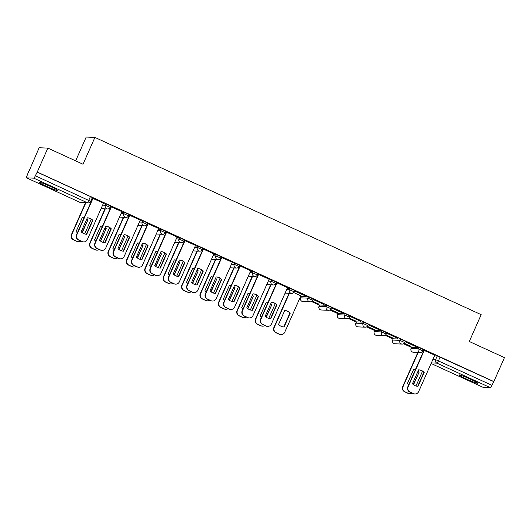 <?xml version="1.0" encoding="UTF-8"?>
<svg xmlns="http://www.w3.org/2000/svg" width="531" height="531" viewBox="0 0 531 531"><rect width="100%" height="100%" fill="white"/><g stroke="black" fill="none" stroke-linecap="round" stroke-linejoin="round"><path stroke-width="0.8" d="M110.694 206.074L105.974 203.911L105.39 205.231L110.163 207.382L110.747 206.061M129.099 214.517L124.38 212.354L123.796 213.674L128.568 215.832L129.152 214.504M147.505 222.967L142.786 220.796L142.202 222.124L146.974 224.274L147.558 222.954M165.911 231.41L161.192 229.246L160.608 230.567L165.38 232.717L165.964 231.397M184.317 239.859L179.597 237.689L179.013 239.016L183.786 241.167L184.37 239.839M202.723 248.302L198.003 246.138L197.419 247.459L202.192 249.61L202.776 248.289M221.128 256.745L216.409 254.581L215.825 255.902L220.597 258.059L221.181 256.732M239.534 265.195L234.815 263.024L234.231 264.352L239.003 266.502L239.587 265.181M257.94 273.638L253.221 271.474L252.637 272.795L257.402 274.945L257.993 273.624M276.346 282.087L271.626 279.917L271.036 281.244L275.808 283.395L276.399 282.067M294.751 290.53L290.032 288.366L289.441 289.687L294.214 291.838L294.805 290.517M313.157 298.973L308.438 296.809L307.847 298.137L312.62 300.287L313.21 298.96M331.563 307.422L326.844 305.259L326.253 306.579L331.025 308.73L331.616 307.409M349.969 315.865L345.25 313.702L344.659 315.022L349.431 317.18L350.022 315.852M368.368 324.315L363.649 322.144L363.065 323.472L367.837 325.622L368.421 324.302M386.774 332.758L382.054 330.594L381.47 331.915L386.243 334.065L386.827 332.745M405.18 341.201L400.46 339.037L399.876 340.364L404.649 342.515L405.233 341.187M423.585 349.65L418.866 347.486L418.282 348.807L423.054 350.958L423.638 349.637M466.503 379.048A10.288 0.737 -156.1 0 0 477.893 383.302A10.288 0.737 -156.1 0 0 470.459 379.214A10.288 0.737 -156.1 0 0 459.076 374.966A10.288 0.737 -156.1 0 0 466.503 379.048M46.482 186.315A10.288 0.737 -156.1 0 0 57.872 190.569A10.288 0.737 -156.1 0 0 50.445 186.481A10.288 0.737 -156.1 0 0 39.055 182.233A10.288 0.737 -156.1 0 0 46.482 186.315M47.856 148.109L83.015 164.245L94.903 137.416L481.179 314.664L469.291 341.493L504.45 357.628L493.843 381.57L37.25 172.051L47.856 148.109L39.148 147.751L28.754 171.792M300.573 296.517L301.097 296.756M311.485 301.528L319.503 305.206M329.89 309.971L337.908 313.648M348.296 318.414L356.314 322.098M366.702 326.864L374.72 330.541M385.108 335.307L393.126 338.984M403.514 343.756L411.532 347.433M75.648 160.866L86.201 137.051L94.903 137.416M28.541 171.692L27.141 175.429A2.642 0.471 -65.4 0 0 26.55 177.852A2.642 0.471 -65.4 0 0 26.583 177.858L33.765 178.157A2.642 0.471 -65.4 0 0 35.338 175.768L90.688 201.342L92.341 197.612L90.436 196.563L88.783 200.293A2.642 0.471 -65.4 0 1 87.21 202.683L33.765 178.157M37.25 172.051L35.338 175.768M434.504 355.816L437.272 355.929L435.619 359.66L491.932 385.287A2.642 0.471 114.6 0 1 490.359 387.67L483.177 387.378A2.642 0.471 114.6 0 1 483.144 387.364A2.642 0.471 114.6 0 1 483.117 387.345M491.932 385.287L493.843 381.57M434.783 355.186L423.957 350.341M404.078 343.331L411.074 346.385M411.014 346.517L404.184 343.225M416.092 346.73L405.472 341.858L416.151 346.597M385.672 334.888L392.668 337.942M392.608 338.074L385.778 334.776M397.686 338.28L387.066 333.408L397.746 338.147M367.266 326.446L374.262 329.492M374.202 329.625L367.372 326.333M379.28 329.837L368.66 324.965L379.34 329.705M348.86 317.996L355.856 321.049M355.797 321.182L348.967 317.89M360.874 321.394L350.254 316.516L360.934 321.262M330.455 309.553L337.45 312.606M337.391 312.732L330.561 309.44M342.468 312.945L331.848 308.073L342.528 312.812M312.049 301.104L319.045 304.157M318.992 304.29L312.155 300.997M324.063 304.502L313.443 299.63L324.122 304.369M300.871 295.853L293.749 292.548M305.657 296.052L295.037 291.18L305.717 295.92M287.536 287.623L276.717 282.771M269.131 279.173L258.312 274.328M250.725 270.73L239.906 265.885M232.326 262.281L221.5 257.435M213.92 253.838L203.094 248.993M195.514 245.395L184.688 240.543M177.108 236.945L166.283 232.1M158.703 228.503L147.877 223.657M140.297 220.053L129.471 215.208M121.891 211.61L111.065 206.765M103.485 203.167L92.659 198.315M103.206 203.791L105.974 203.911M121.612 212.241L124.38 212.354M140.018 220.684L142.786 220.796M158.424 229.133L161.192 229.246M176.83 237.576L179.597 237.689M195.235 246.019L198.003 246.138M213.641 254.468L216.409 254.581M232.047 262.911L234.815 263.024M250.453 271.361L253.221 271.474M268.852 279.804L271.626 279.917M287.258 288.247L290.032 288.366M301.23 296.577L308.438 296.809M319.629 305.02L326.844 305.259M338.035 313.463L345.25 313.702M356.44 321.912L363.649 322.144M374.846 330.355L382.054 330.594M393.252 338.805L400.46 339.037M411.658 347.247L418.866 347.486M423.234 351.967L422.59 351.668M36.991 172.044L90.436 196.563M493.584 381.557L437.272 355.929M275.994 284.404L275.343 284.105M257.588 275.954L256.938 275.662M239.182 267.511L238.538 267.212M220.777 259.068L220.133 258.77M202.371 250.619L201.727 250.32M183.965 242.176L183.321 241.877M165.559 233.726L164.915 233.434M147.153 225.283L146.51 224.985M128.748 216.834L128.104 216.542M110.348 208.391L109.698 208.092M91.943 199.948L91.418 199.709M418.634 369.835A8.244 8.091 -87.6 0 1 418.66 369.841A8.244 8.091 -87.6 0 1 424.183 372.384L418.003 386.316A8.244 8.091 -87.6 0 1 412.461 383.774L418.634 369.835A8.244 8.091 -87.6 0 1 423.851 372.37L417.678 386.296M424.296 350.334L408.14 386.8A3.956 3.883 92.4 0 0 410.078 392.031L413.496 393.604A3.956 3.883 92.4 0 0 414.937 393.949L414.605 393.929A3.956 3.883 -87.6 0 1 413.171 393.584L409.746 392.017A3.956 3.883 -87.6 0 1 407.808 386.78L423.97 350.307M414.937 393.949A3.956 3.883 92.4 0 0 418.64 391.612L434.796 355.153M424.183 372.384L423.851 372.37M415.295 369.888A8.244 8.091 92.4 0 0 413.556 369.629L407.383 383.561A8.244 8.091 92.4 0 0 408.724 384.716M413.284 384.544L419.105 372.171A8.244 8.091 92.4 0 0 418.03 371.209M419.105 372.171L413.536 384.736M418.196 352.431L403.062 386.588A3.956 3.883 92.4 0 0 405 391.818L408.425 393.391A3.956 3.883 92.4 0 0 412.122 393.106M415.972 385.971L422.51 371.215M418.773 372.158A8.244 8.091 92.4 0 0 417.95 371.388M415.262 369.961A8.244 8.091 92.4 0 0 413.556 369.636M409.859 393.736L409.527 393.723A3.956 3.883 -87.6 0 1 408.093 393.378L404.675 391.805A3.956 3.883 -87.6 0 1 402.73 386.575L403.062 386.588M417.87 352.418L402.73 386.575M271.387 302.278A8.244 8.091 -87.6 0 1 276.605 304.801L270.432 318.733M277.056 282.771L260.894 319.231A3.956 3.883 92.4 0 0 262.838 324.468L266.257 326.034A3.956 3.883 92.4 0 0 267.69 326.379L267.365 326.366A3.956 3.883 -87.6 0 1 265.925 326.021L262.506 324.454A3.956 3.883 -87.6 0 1 260.568 319.217L276.731 282.738M270.764 318.753L276.936 304.821A8.244 8.091 -87.6 0 0 271.421 302.272A8.244 8.091 -87.6 0 1 271.421 302.272L265.215 316.21A8.244 8.091 -87.6 0 0 270.764 318.753L270.71 318.753M267.69 326.379A3.956 3.883 92.4 0 0 271.394 324.049L287.556 287.59M276.936 304.821L276.605 304.801M252.988 293.829A8.244 8.091 -87.6 0 1 258.531 296.371L252.358 310.31A8.244 8.091 -87.6 0 1 252.331 310.303A8.244 8.091 -87.6 0 1 246.809 307.761L252.988 293.829A8.244 8.091 -87.6 0 1 258.199 296.358L252.026 310.29M258.65 274.321L242.488 310.788A3.956 3.883 92.4 0 0 244.433 316.018L247.851 317.591A3.956 3.883 92.4 0 0 249.285 317.936L248.959 317.923A3.956 3.883 -87.6 0 1 247.519 317.578L244.101 316.005A3.956 3.883 -87.6 0 1 242.163 310.774L258.325 274.295M249.285 317.936A3.956 3.883 92.4 0 0 252.988 315.606L269.151 279.14M258.531 296.371L258.199 296.358M234.583 285.379A8.244 8.091 -87.6 0 1 240.125 287.928L233.952 301.86A8.244 8.091 -87.6 0 1 228.403 299.318L234.583 285.379A8.244 8.091 -87.6 0 1 239.8 287.915L233.627 301.84M240.244 265.878L224.082 302.338A3.956 3.883 92.4 0 0 226.027 307.575L229.445 309.142A3.956 3.883 92.4 0 0 230.879 309.487L230.554 309.473A3.956 3.883 -87.6 0 1 229.113 309.128L225.695 307.562A3.956 3.883 -87.6 0 1 223.757 302.325L239.919 265.852M230.879 309.487A3.956 3.883 92.4 0 0 234.583 307.157L250.745 270.697M216.177 276.936A8.244 8.091 -87.6 0 1 221.719 279.479L215.546 293.417A8.244 8.091 -87.6 0 1 210.004 290.869L216.177 276.936A8.244 8.091 -87.6 0 1 221.394 279.465L215.221 293.397M221.839 257.435L205.676 293.895A3.956 3.883 92.4 0 0 207.621 299.126L211.039 300.699A3.956 3.883 92.4 0 0 212.473 301.044L212.148 301.031A3.956 3.883 -87.6 0 1 210.707 300.685L207.289 299.112A3.956 3.883 -87.6 0 1 205.351 293.882L221.513 257.402M212.473 301.044A3.956 3.883 92.4 0 0 216.177 298.714L232.339 262.254M197.771 268.494A8.244 8.091 -87.6 0 1 203.313 271.036L197.14 284.968A8.244 8.091 -87.6 0 1 191.598 282.426L197.771 268.494A8.244 8.091 -87.6 0 1 202.988 271.022L196.815 284.948M203.433 248.986L187.27 285.452A3.956 3.883 92.4 0 0 189.215 290.683L192.634 292.256A3.956 3.883 92.4 0 0 194.074 292.601L193.742 292.588A3.956 3.883 -87.6 0 1 192.308 292.242L188.883 290.669A3.956 3.883 -87.6 0 1 186.945 285.439L203.107 248.959M194.074 292.601A3.956 3.883 92.4 0 0 197.771 290.265L213.933 253.805M179.392 260.044A8.244 8.091 -87.6 0 1 184.907 262.586L178.735 276.525A8.244 8.091 -87.6 0 1 173.192 273.983L179.365 260.044A8.244 8.091 -87.6 0 1 179.392 260.044A8.244 8.091 -87.6 0 1 184.582 262.573L178.409 276.505M185.027 240.543L168.871 277.003A3.956 3.883 92.4 0 0 170.809 282.24L174.228 283.806A3.956 3.883 92.4 0 0 175.668 284.151L175.336 284.138A3.956 3.883 -87.6 0 1 173.902 283.793L170.478 282.226A3.956 3.883 -87.6 0 1 168.539 276.99L184.702 240.51M175.668 284.151A3.956 3.883 92.4 0 0 179.372 281.822L195.527 245.362M160.959 251.601A8.244 8.091 -87.6 0 1 166.502 254.143L160.329 268.075A8.244 8.091 -87.6 0 1 154.786 265.533L160.959 251.601A8.244 8.091 -87.6 0 1 166.176 254.13L160.004 268.062M166.621 232.093L150.465 268.56A3.956 3.883 92.4 0 0 152.404 273.79L155.822 275.363A3.956 3.883 92.4 0 0 157.262 275.708L156.93 275.695A3.956 3.883 -87.6 0 1 155.497 275.35L152.072 273.777A3.956 3.883 -87.6 0 1 150.134 268.547L166.296 232.067M157.262 275.708A3.956 3.883 92.4 0 0 160.966 273.379L177.122 236.912M142.554 243.152A8.244 8.091 -87.6 0 1 148.103 245.7L141.923 259.632A8.244 8.091 -87.6 0 1 136.381 257.09L142.554 243.152A8.244 8.091 -87.6 0 1 147.771 245.687L141.598 259.613M148.215 223.651L132.06 260.11A3.956 3.883 92.4 0 0 133.998 265.347L137.416 266.914A3.956 3.883 92.4 0 0 138.856 267.259L138.525 267.246A3.956 3.883 -87.6 0 1 137.091 266.901L133.666 265.334A3.956 3.883 -87.6 0 1 131.728 260.097L147.89 223.624M138.856 267.259A3.956 3.883 92.4 0 0 142.56 264.929L158.716 228.469M148.103 245.7L147.771 245.687M124.148 234.709A8.244 8.091 -87.6 0 1 129.697 237.251L123.517 251.19A8.244 8.091 -87.6 0 1 117.975 248.641L124.148 234.709A8.244 8.091 -87.6 0 1 129.365 237.238L123.192 251.17M129.81 215.208L113.654 251.667A3.956 3.883 92.4 0 0 115.592 256.898L119.017 258.471A3.956 3.883 92.4 0 0 120.451 258.816L120.119 258.803A3.956 3.883 -87.6 0 1 118.685 258.458L115.26 256.885A3.956 3.883 -87.6 0 1 113.322 251.654L129.484 215.174M120.451 258.816A3.956 3.883 92.4 0 0 124.154 256.486L140.31 220.02M129.697 237.251L129.365 237.238M284.722 310.509L278.549 324.441A8.244 8.091 92.4 0 0 284.092 326.99L290.265 313.051A8.244 8.091 92.4 0 0 284.722 310.509A8.244 8.091 92.4 0 1 289.939 313.038L283.766 326.97M289.362 293.311L274.222 327.468A3.956 3.883 92.4 0 0 276.166 332.698L279.585 334.271A3.956 3.883 92.4 0 0 284.722 332.287L300.885 295.82M281.025 334.616L280.693 334.603A3.956 3.883 -87.6 0 1 279.26 334.258L275.835 332.685A3.956 3.883 -87.6 0 1 273.896 327.454L274.222 327.468M289.03 293.298L273.896 327.454M268.055 302.325A8.244 8.091 92.4 0 0 266.343 302.066L260.144 315.998A8.244 8.091 92.4 0 0 261.484 317.146M266.044 316.974L271.859 304.608A8.244 8.091 92.4 0 0 270.783 303.646M266.343 302.066A8.244 8.091 92.4 0 0 266.316 302.059A8.244 8.091 92.4 0 1 268.022 302.391M271.859 304.608L266.296 317.173M270.956 284.862L255.823 319.025A3.956 3.883 92.4 0 0 257.761 324.255L261.179 325.828A3.956 3.883 92.4 0 0 264.883 325.543M268.726 318.408L275.264 303.652M271.533 304.595A8.244 8.091 92.4 0 0 270.704 303.825M262.619 326.173L262.287 326.16A3.956 3.883 -87.6 0 1 260.854 325.808L257.429 324.242A3.956 3.883 -87.6 0 1 255.491 319.005L255.823 319.025M270.624 284.848L255.491 319.005M249.65 293.875A8.244 8.091 92.4 0 0 247.911 293.616L241.738 307.555A8.244 8.091 92.4 0 0 243.079 308.703M247.638 308.531L253.453 296.159A8.244 8.091 92.4 0 0 252.378 295.196M253.453 296.159L247.891 308.723M252.55 276.419L237.417 310.575A3.956 3.883 92.4 0 0 239.355 315.812L242.773 317.379A3.956 3.883 92.4 0 0 246.477 317.093M250.32 309.958L256.858 295.209M253.128 296.145A8.244 8.091 92.4 0 0 252.298 295.375M249.616 293.948A8.244 8.091 92.4 0 0 247.911 293.623M244.214 317.724L243.882 317.711A3.956 3.883 -87.6 0 1 242.448 317.365L239.023 315.799A3.956 3.883 -87.6 0 1 237.085 310.562L237.417 310.575M252.218 276.405L237.085 310.562M231.244 285.432A8.244 8.091 92.4 0 0 229.505 285.174L223.332 299.106A8.244 8.091 92.4 0 0 224.673 300.261M229.233 300.088L235.054 287.716A8.244 8.091 92.4 0 0 233.972 286.753M235.054 287.716L229.485 300.28M234.144 267.976L219.011 302.132A3.956 3.883 92.4 0 0 220.949 307.363L224.367 308.936A3.956 3.883 92.4 0 0 228.071 308.65M231.914 301.515L238.452 286.76M234.722 287.702A8.244 8.091 92.4 0 0 233.892 286.932M231.211 285.505A8.244 8.091 92.4 0 0 229.505 285.174M225.808 309.281L225.476 309.268A3.956 3.883 -87.6 0 1 224.042 308.923L220.617 307.349A3.956 3.883 -87.6 0 1 218.679 302.119L219.011 302.132M233.813 267.963L218.679 302.119M212.838 276.983A8.244 8.091 92.4 0 0 211.099 276.724L204.926 290.663A8.244 8.091 92.4 0 0 206.267 291.811M210.827 291.638L216.648 279.273A8.244 8.091 92.4 0 0 215.566 278.304M216.648 279.273L211.079 291.831M215.739 259.526L200.605 293.683A3.956 3.883 92.4 0 0 202.543 298.92L205.968 300.486A3.956 3.883 92.4 0 0 209.665 300.207M213.508 293.072L220.053 278.317M216.316 279.26A8.244 8.091 92.4 0 0 215.486 278.49M212.805 277.056A8.244 8.091 92.4 0 0 211.099 276.731M207.402 300.831L207.07 300.818A3.956 3.883 -87.6 0 1 205.636 300.473L202.211 298.907A3.956 3.883 -87.6 0 1 200.273 293.67L200.605 293.683M215.407 259.513L200.273 293.67M194.432 268.54A8.244 8.091 92.4 0 0 192.693 268.281L186.52 282.213A8.244 8.091 92.4 0 0 187.861 283.368M192.421 283.196L198.242 270.823A8.244 8.091 92.4 0 0 197.16 269.861M198.242 270.823L192.673 283.388M197.333 251.083L182.199 285.24A3.956 3.883 92.4 0 0 184.138 290.47L187.562 292.043A3.956 3.883 92.4 0 0 191.26 291.758M195.109 284.623L201.647 269.867M197.91 270.81A8.244 8.091 92.4 0 0 197.081 270.04M194.399 268.613A8.244 8.091 92.4 0 0 192.693 268.288M188.996 292.389L188.664 292.375A3.956 3.883 -87.6 0 1 187.231 292.03L183.806 290.457A3.956 3.883 -87.6 0 1 181.867 285.227L182.199 285.24M197.008 251.07L181.867 285.227M176.026 260.097A8.244 8.091 92.4 0 0 174.314 259.838L168.115 273.77A8.244 8.091 92.4 0 0 169.455 274.919M174.015 274.746L179.836 262.38A8.244 8.091 92.4 0 0 178.755 261.418M174.314 259.838A8.244 8.091 92.4 0 0 174.287 259.832A8.244 8.091 92.4 0 1 175.993 260.163M179.836 262.38L174.268 274.945M178.927 242.634L163.794 276.79A3.956 3.883 92.4 0 0 165.732 282.027L169.157 283.594A3.956 3.883 92.4 0 0 172.854 283.315M176.704 276.18L183.241 261.425M179.505 262.367A8.244 8.091 92.4 0 0 178.675 261.597M170.59 283.946L170.259 283.926A3.956 3.883 -87.6 0 1 168.825 283.581L165.4 282.014A3.956 3.883 -87.6 0 1 163.462 276.777L163.794 276.79M178.602 242.621L163.462 276.777M157.621 251.648A8.244 8.091 92.4 0 0 155.882 251.389L149.709 265.321A8.244 8.091 92.4 0 0 151.05 266.476M155.61 266.303L161.431 253.931A8.244 8.091 92.4 0 0 160.355 252.968M161.431 253.931L155.862 266.496M160.521 234.191L145.388 268.347A3.956 3.883 92.4 0 0 147.326 273.584L150.751 275.151A3.956 3.883 92.4 0 0 154.448 274.866M158.298 267.73L164.836 252.975M161.099 253.918A8.244 8.091 92.4 0 0 160.269 253.148M157.588 251.721A8.244 8.091 92.4 0 0 155.882 251.395M152.185 275.496L151.853 275.483A3.956 3.883 -87.6 0 1 150.419 275.138L147.001 273.565A3.956 3.883 -87.6 0 1 145.056 268.334L145.388 268.347M160.196 234.178L145.056 268.334M139.215 243.205A8.244 8.091 92.4 0 0 137.476 242.946L131.303 256.878A8.244 8.091 92.4 0 0 132.644 258.033M137.204 257.86L143.025 245.488A8.244 8.091 92.4 0 0 141.95 244.525M143.025 245.488L137.456 258.053M142.116 225.748L126.982 259.905A3.956 3.883 92.4 0 0 128.92 265.135L132.345 266.708A3.956 3.883 92.4 0 0 136.042 266.423M139.892 259.287L146.43 244.532M142.693 245.475A8.244 8.091 92.4 0 0 141.87 244.705M139.182 243.278A8.244 8.091 92.4 0 0 137.476 242.946M133.779 267.053L133.447 267.04A3.956 3.883 -87.6 0 1 132.013 266.695L128.595 265.122A3.956 3.883 -87.6 0 1 126.65 259.891L126.982 259.905M141.79 225.735L126.65 259.891M120.809 234.755A8.244 8.091 92.4 0 0 119.077 234.496L112.897 248.435A8.244 8.091 92.4 0 0 114.238 249.583M118.798 249.411L124.619 237.045A8.244 8.091 92.4 0 0 123.544 236.076M124.619 237.045L119.05 249.603M123.716 217.298L108.576 251.455A3.956 3.883 92.4 0 0 110.514 256.692L113.939 258.258A3.956 3.883 92.4 0 0 117.636 257.98M121.486 250.844L128.024 236.089M124.287 237.025A8.244 8.091 92.4 0 0 123.464 236.262M120.776 234.828A8.244 8.091 92.4 0 0 119.07 234.503M115.373 258.604L115.041 258.59A3.956 3.883 -87.6 0 1 113.607 258.245L110.189 256.679A3.956 3.883 -87.6 0 1 108.244 251.442L108.576 251.455M123.384 217.285L108.244 251.442M105.742 226.259A8.244 8.091 -87.6 0 1 105.769 226.266A8.244 8.091 -87.6 0 1 111.291 228.808L105.111 242.74A8.244 8.091 -87.6 0 1 99.569 240.198L105.742 226.259A8.244 8.091 -87.6 0 1 110.959 228.795L104.786 242.72M111.404 206.758L95.248 243.225A3.956 3.883 92.4 0 0 97.186 248.455L100.611 250.028A3.956 3.883 92.4 0 0 102.045 250.373L101.713 250.353A3.956 3.883 -87.6 0 1 100.279 250.008L96.854 248.442A3.956 3.883 -87.6 0 1 94.916 243.205L111.079 206.732M102.045 250.373A3.956 3.883 92.4 0 0 105.749 248.037L121.904 211.577M111.291 228.808L110.959 228.795M102.403 226.312A8.244 8.091 92.4 0 0 100.671 226.053L94.491 239.985A8.244 8.091 92.4 0 0 95.832 241.14M100.399 240.968L106.213 228.595A8.244 8.091 92.4 0 0 105.138 227.633M106.213 228.595L100.644 241.16M105.311 208.856L90.17 243.012A3.956 3.883 92.4 0 0 92.109 248.242L95.534 249.816A3.956 3.883 92.4 0 0 99.231 249.53M103.08 242.395L109.618 227.64M105.881 228.582A8.244 8.091 92.4 0 0 105.058 227.812M102.37 226.385A8.244 8.091 92.4 0 0 100.664 226.06M96.967 250.161L96.635 250.147A3.956 3.883 -87.6 0 1 95.202 249.802L91.783 248.229A3.956 3.883 -87.6 0 1 89.839 242.999L90.17 243.012M104.979 208.842L89.839 242.999M87.363 217.816A8.244 8.091 -87.6 0 1 92.885 220.358L86.706 234.297A8.244 8.091 -87.6 0 1 81.163 231.748L87.336 217.816A8.244 8.091 -87.6 0 1 87.363 217.816A8.244 8.091 -87.6 0 1 92.553 220.345L86.38 234.277M92.998 198.315L76.842 234.775A3.956 3.883 92.4 0 0 78.78 240.012L82.205 241.578A3.956 3.883 92.4 0 0 83.639 241.924L83.307 241.91A3.956 3.883 -87.6 0 1 81.874 241.565L78.449 239.999A3.956 3.883 -87.6 0 1 76.51 234.762L92.679 198.282M83.639 241.924A3.956 3.883 92.4 0 0 87.343 239.594L103.499 203.134M92.885 220.358L92.553 220.345M83.998 217.869A8.244 8.091 92.4 0 0 82.292 217.61A8.244 8.091 92.4 0 0 82.265 217.604L76.086 231.543A8.244 8.091 92.4 0 0 77.426 232.691M81.993 232.518L87.807 220.153A8.244 8.091 92.4 0 0 86.732 219.19M87.807 220.153L82.239 232.717M85.836 202.815L71.765 234.563A3.956 3.883 92.4 0 0 73.703 239.8L77.128 241.366A3.956 3.883 92.4 0 0 80.825 241.087M84.675 233.952L91.213 219.197M87.476 220.139A8.244 8.091 92.4 0 0 86.653 219.369M83.964 217.936A8.244 8.091 92.4 0 0 82.259 217.61M78.561 241.711L78.236 241.698A3.956 3.883 -87.6 0 1 76.796 241.353L73.378 239.786A3.956 3.883 -87.6 0 1 71.439 234.549L71.765 234.563M85.504 202.802L71.439 234.549M26.583 177.858L80.028 202.384L87.21 202.683A2.642 2.589 92.4 0 0 88.173 202.908A2.642 2.642 0 0 0 90.688 201.342M432.851 359.547L435.619 359.66A2.642 2.589 -87.6 0 0 436.913 363.151L431.358 362.919M431.106 363.483L483.177 387.378M490.359 387.67L436.913 363.151A2.642 0.471 -65.4 0 0 438.487 360.761L440.139 357.031M102.622 205.119L105.39 205.231A2.642 2.589 92.4 0 0 106.685 208.723A2.642 2.589 -87.6 0 0 107.64 208.948A2.642 2.642 0 0 0 110.163 207.382M121.028 213.562L123.796 213.674A2.642 2.589 92.4 0 0 125.09 217.166A2.642 2.589 -87.6 0 0 126.046 217.398A2.642 2.642 0 0 0 128.568 215.832M139.434 222.011L142.202 222.124A2.642 2.589 92.4 0 0 143.496 225.609A2.642 2.589 -87.6 0 0 144.452 225.841A2.642 2.642 0 0 0 146.974 224.274M157.833 230.454L160.608 230.567A2.642 2.589 92.4 0 0 161.902 234.058A2.642 2.589 -87.6 0 0 162.858 234.29A2.642 2.642 0 0 0 165.38 232.717M176.239 238.897L179.013 239.016A2.642 2.589 92.4 0 0 180.308 242.501A2.642 2.589 -87.6 0 0 181.263 242.733A2.642 2.642 0 0 0 183.786 241.167M194.645 247.346L197.419 247.459A2.642 2.589 92.4 0 0 198.713 250.951A2.642 2.589 -87.6 0 0 199.669 251.176A2.642 2.642 0 0 0 202.192 249.61M213.05 255.789L215.825 255.902A2.642 2.589 92.4 0 0 217.119 259.393A2.642 2.589 -87.6 0 0 218.075 259.626A2.642 2.642 0 0 0 220.597 258.059M231.456 264.239L234.231 264.352A2.642 2.589 92.4 0 0 235.518 267.843A2.642 2.589 -87.6 0 0 236.481 268.069A2.642 2.642 0 0 0 239.003 266.502M249.862 272.682L252.637 272.795A2.642 2.589 92.4 0 0 253.924 276.286A2.642 2.589 -87.6 0 0 254.887 276.518A2.642 2.642 0 0 0 257.402 274.945M268.268 281.125L271.036 281.244A2.642 2.589 92.4 0 0 272.33 284.729A2.642 2.589 -87.6 0 0 273.292 284.961A2.642 2.642 0 0 0 275.808 283.395M286.674 289.574L289.441 289.687A2.642 2.589 92.4 0 0 290.736 293.178A2.642 2.589 -87.6 0 0 291.692 293.404A2.642 2.642 0 0 0 294.214 291.838M301.256 296.51L300.665 297.838L307.847 298.137A2.642 2.589 92.4 0 0 309.142 301.621A2.642 2.589 -87.6 0 0 310.097 301.854A2.642 2.642 0 0 0 312.62 300.287M319.662 304.96L319.071 306.281L326.253 306.579A2.642 2.589 92.4 0 0 327.547 310.071A2.642 2.589 -87.6 0 0 328.503 310.296A2.642 2.642 0 0 0 331.025 308.73M338.068 313.403L337.477 314.73L344.659 315.022A2.642 2.589 92.4 0 0 345.953 318.514A2.642 2.589 -87.6 0 0 346.909 318.746A2.642 2.642 0 0 0 349.431 317.18M356.467 321.852L355.883 323.173L363.065 323.472A2.642 2.589 92.4 0 0 364.359 326.957A2.642 2.589 -87.6 0 0 365.315 327.189A2.642 2.642 0 0 0 367.837 325.622M374.873 330.295L374.289 331.616L381.47 331.915A2.642 2.589 92.4 0 0 382.765 335.406A2.642 2.589 -87.6 0 0 383.721 335.632A2.642 2.642 0 0 0 386.243 334.065M393.279 338.738L392.694 340.066L399.876 340.364A2.642 2.589 92.4 0 0 401.17 343.849A2.642 2.589 -87.6 0 0 402.126 344.081A2.642 2.642 0 0 0 404.649 342.515M411.684 347.188L411.1 348.509L418.282 348.807A2.642 2.589 92.4 0 0 419.576 352.299A2.642 2.589 -87.6 0 0 420.532 352.524A2.642 2.642 0 0 0 423.054 350.958M411.047 348.522L411.1 348.509A2.642 2.589 92.4 0 0 413.35 352.226A2.642 2.642 0 0 1 411.047 348.522L411.631 347.201M423.001 350.971A2.642 2.589 -87.6 0 1 420.532 352.524L413.35 352.226M392.641 340.079L392.694 340.066A2.642 2.589 92.4 0 0 394.945 343.783A2.642 2.642 0 0 1 392.641 340.079L393.225 338.751M374.236 331.629L374.289 331.616A2.642 2.589 92.4 0 0 376.539 335.34A2.642 2.642 0 0 1 374.236 331.629L374.82 330.309M355.856 323.233L355.883 323.173A2.642 2.589 92.4 0 0 358.133 326.89A2.642 2.642 0 0 1 355.83 323.187L356.414 321.866M337.424 314.744L337.477 314.73A2.642 2.589 92.4 0 0 339.727 318.447A2.642 2.642 0 0 1 337.424 314.744L338.015 313.416M319.018 306.294L319.071 306.281A2.642 2.589 92.4 0 0 321.321 309.998A2.642 2.642 0 0 1 319.018 306.294L319.609 304.973M300.612 297.851L300.665 297.838A2.642 2.589 92.4 0 0 302.916 301.555A2.642 2.642 0 0 1 300.612 297.851L301.203 296.524M404.595 342.528A2.642 2.589 -87.6 0 1 402.126 344.081L394.945 343.783M386.19 334.079A2.642 2.589 -87.6 0 1 383.721 335.632L376.539 335.34M367.784 325.636A2.642 2.589 -87.6 0 1 365.315 327.189L358.133 326.89M349.378 317.193A2.642 2.589 -87.6 0 1 346.909 318.746L339.727 318.447M330.972 308.743A2.642 2.589 -87.6 0 1 328.503 310.296L321.321 309.998M312.567 300.3A2.642 2.589 -87.6 0 1 310.097 301.854L302.916 301.555M294.161 291.851A2.642 2.589 -87.6 0 1 291.692 293.404L285.094 293.132M275.755 283.408A2.642 2.589 -87.6 0 1 273.292 284.961L266.688 284.689M257.356 274.965A2.642 2.589 -87.6 0 1 254.887 276.518L248.282 276.239M238.95 266.516A2.642 2.589 -87.6 0 1 236.481 268.069L229.883 267.797M220.544 258.073A2.642 2.589 -87.6 0 1 218.075 259.626L211.477 259.354M202.138 249.623A2.642 2.589 -87.6 0 1 199.669 251.176L193.072 250.904M183.733 241.18A2.642 2.589 -87.6 0 1 181.263 242.733L174.666 242.461M165.327 232.731A2.642 2.589 -87.6 0 1 162.858 234.29L156.26 234.012M146.921 224.288A2.642 2.589 -87.6 0 1 144.452 225.841L137.854 225.569M128.515 215.845A2.642 2.589 -87.6 0 1 126.046 217.398L119.448 217.126M110.109 207.395A2.642 2.589 -87.6 0 1 107.64 208.948L101.043 208.676M26.55 177.852L79.995 202.377A2.642 2.642 0 0 0 80.991 202.616A2.642 2.589 92.4 0 1 80.028 202.384A2.642 0.471 114.6 0 1 79.995 202.377A2.642 0.471 114.6 0 1 79.969 202.357M408.14 386.8L407.808 386.78M410.078 392.031L409.746 392.017M408.093 393.378L408.425 393.391M262.838 324.468L262.506 324.454M266.257 326.034L265.925 326.021M244.433 316.018L244.101 316.005M247.851 317.591L247.519 317.578M226.027 307.575L225.695 307.562M229.445 309.142L229.113 309.128M207.621 299.126L207.289 299.112M211.039 300.699L210.707 300.685M189.215 290.683L188.883 290.669M168.871 277.003L168.539 276.99M170.809 282.24L170.478 282.226M150.465 268.56L150.134 268.547M152.404 273.79L152.072 273.777M132.06 260.11L131.728 260.097M133.998 265.347L133.666 265.334M113.654 251.667L113.322 251.654M115.592 256.898L115.26 256.885M119.017 258.471L118.685 258.458M275.835 332.685L276.166 332.698M257.429 324.242L257.761 324.255M239.023 315.799L239.355 315.812M220.617 307.349L220.949 307.363M205.636 300.473L205.968 300.486M202.211 298.907L202.543 298.92M187.231 292.03L187.562 292.043M183.806 290.457L184.138 290.47M168.825 283.581L169.157 283.594M165.4 282.014L165.732 282.027M150.419 275.138L150.751 275.151M132.013 266.695L132.345 266.708M113.607 258.245L113.939 258.258M95.248 243.225L94.916 243.205M97.186 248.455L96.854 248.442M100.611 250.028L100.279 250.008M95.202 249.802L95.534 249.816M76.842 234.775L76.51 234.762M78.78 240.012L78.449 239.999M82.205 241.578L81.874 241.565M76.796 241.353L77.128 241.366M80.991 202.616L88.173 202.908M431.106 363.489L483.144 387.364"/></g></svg>

